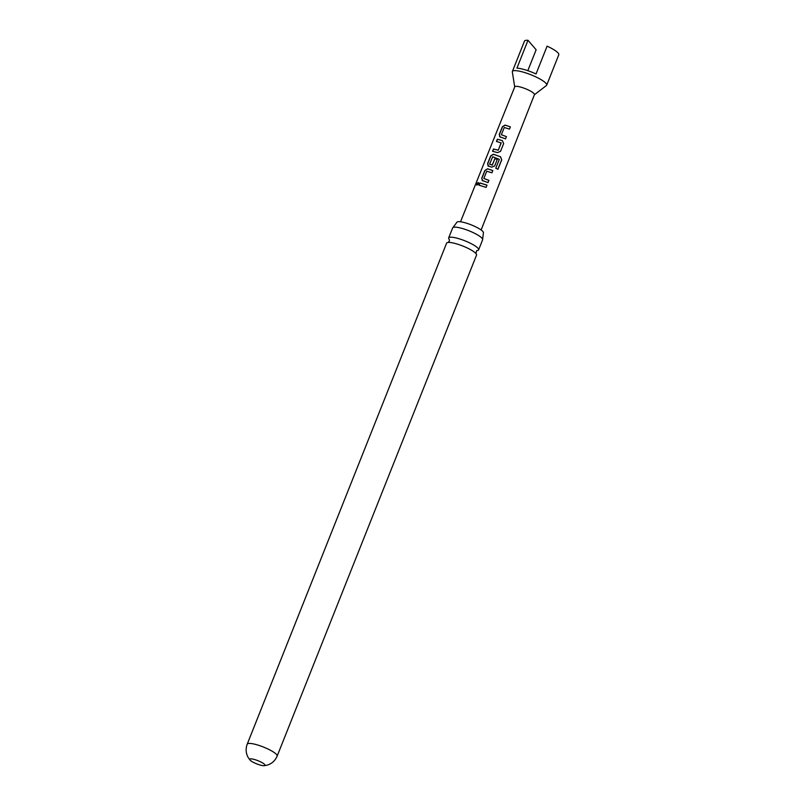 <?xml version="1.0" encoding="UTF-8"?>
<svg xmlns="http://www.w3.org/2000/svg" width="806" height="806" viewBox="0 0 806 806"><rect width="100%" height="100%" fill="white"/><g stroke="black" fill="none" stroke-linecap="round" stroke-linejoin="round"><path stroke-width="1.21" d="M476.769 183.818L478.28 182.478L478.492 183.909L476.83 185.168L476.769 183.818M476.94 185.199L476.961 183.909L478.351 182.539M449.305 239.533A16.12 3.335 21.7 0 1 449.274 239.483A16.12 3.335 21.7 0 1 448.67 237.931A16.12 3.335 21.7 0 1 459.289 238.828A16.12 3.335 21.7 0 1 478.029 248.298A16.12 3.335 21.7 0 1 478.623 249.85A16.12 3.335 21.7 0 1 477.061 250.575M453.012 227.494L456.831 222.375A14.296 2.952 21.7 0 1 468.608 223.887A14.296 2.952 21.7 0 1 482.885 231.513A14.296 2.952 21.7 0 1 483.388 232.934L482.643 239.281A16.12 3.335 -158.3 0 0 482.028 238.244A16.12 3.335 -158.3 0 0 463.289 228.773A16.12 3.335 -158.3 0 0 453.012 227.494A16.12 3.335 -158.3 0 0 452.68 227.876L448.67 237.931M255.129 759.695A8.231 1.703 -158.3 0 0 249.709 759.242A8.231 1.703 -158.3 0 0 250.041 760.068A8.231 1.703 -158.3 0 0 259.582 764.874A8.231 1.703 -158.3 0 0 264.187 765.7A8.231 1.703 -158.3 0 0 265.003 765.327A8.231 1.703 -158.3 0 0 255.129 759.695M481.122 229.982L534.438 94.645A10.589 2.186 -158.3 0 0 534.046 93.627A10.589 2.186 -158.3 0 0 523.557 88.005A10.589 2.186 -158.3 0 0 514.762 86.816L460.518 221.781M534.388 94.776L546.397 85.537A18.467 3.818 -158.3 0 0 546.7 85.154A18.467 3.818 -158.3 0 0 546.015 83.371A18.467 3.818 -158.3 0 0 527.718 73.558A18.467 3.818 -158.3 0 0 512.374 71.492A18.467 3.818 -158.3 0 0 512.334 71.976L514.712 86.937M546.7 85.154L558.78 54.788A18.467 3.818 -158.3 0 0 558.095 53.005A18.467 3.818 -158.3 0 0 547.103 46.154L536.04 73.951A18.467 3.818 21.7 0 0 516.938 68.107L528.001 40.3A18.467 3.818 -158.3 0 0 524.464 41.126L512.374 71.492M527.809 70.686L536.141 49.77L528.001 40.3M247.22 744.16A16.12 3.335 -158.3 0 1 257.839 745.056A16.12 3.335 -158.3 0 1 277.163 756.078L476.537 255.089A16.12 3.335 -158.3 0 0 475.943 253.527A16.12 3.335 -158.3 0 0 475.641 253.205A16.12 3.335 -158.3 0 0 457.214 244.057A16.12 3.335 -158.3 0 0 448.539 242.415A16.12 3.335 -158.3 0 0 446.595 243.17L247.22 744.16C245.487 748.965 245.86 753.499 248.349 757.781L250.041 760.068M478.623 249.85L482.623 239.795A16.12 3.335 -158.3 0 0 482.643 239.281M500.244 137.101L499.226 134.582L502.38 126.733L505.08 125.071L510.379 126.864L509.473 129.101L504.264 127.499L501.352 134.743L506.43 136.637L505.523 138.874L499.549 136.667M501.352 134.743L506.43 136.637M500.526 151.357L497.483 152.616L492.547 151.246L493.443 149.009L498.289 150.178L501.191 142.924L496.466 141.453L497.362 139.216L502.299 140.587L503.669 143.508L500.526 151.357L503.669 143.508M492.688 151.337L493.584 149.1L498.32 150.238L501.1 142.722M488.577 166.248L487.549 163.729L490.693 155.88L493.393 154.218L500.536 156.777L501.725 159.84L497.957 169.25L495.781 168.222L499.337 159.346L492.678 156.777L489.574 164.142L492.355 164.988L494.904 158.621L497.262 159.497L494.683 165.925L491.65 167.195L487.882 165.814M489.574 164.142L492.144 165.089M482.744 180.826L481.716 178.307L484.859 170.459L487.559 168.786L492.829 170.56L491.932 172.796L486.743 171.225L483.842 178.469L488.91 180.343L488.013 182.589L482.048 180.393M483.842 178.469L488.889 180.393M478.966 185.179L479.862 182.942L486.995 185.128L486.099 187.375L478.966 185.179M479.096 185.279L479.862 182.942M479.993 183.033L486.975 185.179M482.834 180.907L481.716 178.307M481.847 178.398L484.99 170.55L487.559 168.786M487.65 168.877L492.809 170.6M488.668 166.328L487.69 163.82L490.824 155.971L493.484 154.299L500.476 156.807L501.725 159.84M501.624 159.85L497.856 169.26M492.174 165.159L494.934 158.681L497.262 159.497M497.242 159.538L494.672 165.965M496.607 141.544L497.504 139.307L502.299 140.587M502.329 140.647L503.649 143.549M500.345 137.181L499.226 134.582M506.41 136.677L505.503 138.924M499.357 134.673L502.511 126.824L505.181 125.152L510.379 126.864M510.349 126.905L509.452 129.151M448.086 242.465L449.295 241.206L449.395 239.614M476.678 250.606L475.933 253.547M277.163 756.078C275.138 760.763 271.743 763.796 266.998 765.196L264.187 765.7"/></g></svg>
